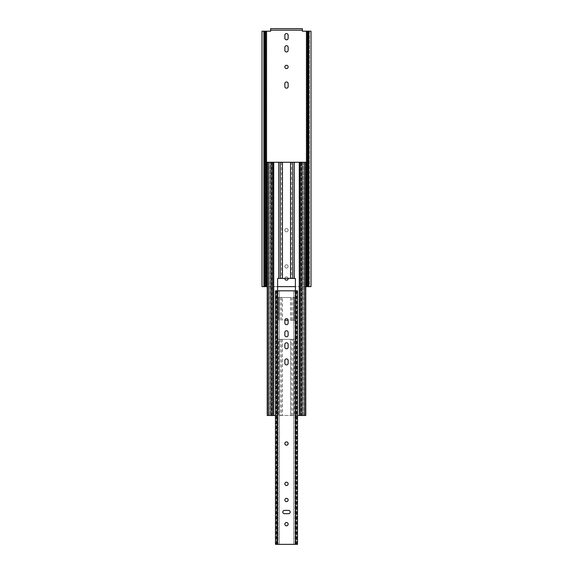 <?xml version="1.0" encoding="UTF-8"?>
<svg xmlns="http://www.w3.org/2000/svg" width="573" height="573" viewBox="0 0 573 573"><rect width="100%" height="100%" fill="white"/><g stroke="black" fill="none" stroke-linecap="round" stroke-linejoin="round"><path stroke-width="0.43" stroke-dasharray="2.87 2.15" d="M301.971 415.489L301.971 162.274L304.256 162.274L304.256 415.489L304.234 162.274L302.909 162.274L302.909 415.489L301.907 415.489L304.256 415.489L301.828 415.489L304.234 415.489M304.048 415.489L304.234 162.274M297.509 415.489L271.187 415.489L271.172 162.274L302.909 162.274L301.921 162.274L301.921 415.489M271.079 415.489L271.079 162.274L268.744 162.274L268.809 415.489L268.809 162.274L270.091 162.274L270.091 415.489L268.744 415.489L271.172 415.489L268.744 415.489L271.093 415.489L270.091 415.489L270.091 162.274L268.766 162.274L268.766 415.489M267.741 415.489L268.565 415.489L267.226 415.489L267.741 415.489L267.741 162.274L268.565 162.274L268.565 415.489M272.232 162.274L271.609 162.274L272.232 162.274L272.232 415.489L272.619 415.489L271.609 415.489L272.232 415.489M300.71 415.489L301.391 415.489L300.71 415.489L300.71 162.274L301.391 162.274L301.391 415.489M305.259 162.274L304.435 162.274L305.259 162.274L305.259 415.489L305.774 415.489L304.435 415.489L305.259 415.489M275.491 415.489L301.813 415.489L301.828 162.274L301.828 415.489L301.727 162.274L305.781 162.274M301.727 415.489L305.781 415.489M271.093 162.274L271.093 415.489M288.147 320.271L284.853 320.271M282.453 297.48L290.547 297.48L278.722 297.48L282.453 297.48L282.453 320.271L282.453 297.48M290.547 320.271L295.389 320.271L295.389 339.316L294.278 339.316L295.389 339.316L295.389 320.271L290.547 320.271L290.547 297.48L294.278 297.48L290.547 297.48L290.547 320.271M268.766 162.274L268.952 415.489M277.611 320.271L277.611 339.316L277.611 320.271L278.722 320.271L277.611 320.271M281.443 162.274L281.443 278.435L277.611 278.435L277.611 290.819M277.611 297.48L278.722 297.48L277.611 297.48M295.389 290.819L295.389 297.48L294.278 297.48L295.389 297.48L295.389 278.435L291.557 278.435L291.557 162.274M281.443 278.435L282.453 278.435L282.453 162.274M290.547 162.274L290.547 278.435L282.453 278.435M290.547 278.435L291.557 278.435M281.443 339.316L278.722 339.316L278.722 415.489L278.722 339.316L277.611 339.316L282.453 339.316L282.453 415.489L282.453 339.316L290.547 339.316L281.443 339.316L281.443 415.489M292.767 339.316L290.547 339.316L290.547 415.489L290.547 339.316L294.278 339.316L294.278 415.489L294.278 339.316L292.767 339.316L292.767 415.489M304.048 162.274L301.727 162.274M301.391 162.274L300.71 162.274M268.565 162.274L267.741 162.274M267.219 415.489L271.273 415.489L271.273 162.274L268.952 162.274M267.219 162.274L271.273 162.274M271.273 415.489L271.187 162.274L271.172 415.489M302.909 162.274L304.191 162.274L304.191 415.489L302.909 415.489L302.909 162.274M286.5 336.809A1.647 1.647 0 0 0 288.147 335.155L288.147 332.426A1.647 1.647 0 0 0 286.5 330.779A1.647 1.647 0 0 0 284.853 332.426L284.853 335.155A1.647 1.647 0 0 0 286.5 336.809M286.5 364.929A1.647 1.647 0 0 0 288.147 363.275L288.147 360.546A1.647 1.647 0 0 0 286.5 358.899A1.647 1.647 0 0 0 284.853 360.546L284.853 363.275A1.647 1.647 0 0 0 286.5 364.929M296.248 290.819L295.869 290.819L295.869 544.35L295.081 544.35L295.081 290.819L293.813 290.819L293.813 544.35L293.813 290.819L297.43 290.819L297.43 544.35L293.813 544.35L295.081 544.35L295.081 290.819L296.248 290.819L296.248 544.35M286.5 441.898A1.647 1.647 0 0 0 284.853 443.545A1.647 1.647 0 0 0 286.5 445.2A1.647 1.647 0 0 0 288.147 443.545A1.647 1.647 0 0 0 286.5 441.898M286.5 348.807A1.647 1.647 0 0 0 288.147 347.152L288.147 344.423A1.647 1.647 0 0 0 286.5 342.776A1.647 1.647 0 0 0 284.853 344.423L284.853 347.152A1.647 1.647 0 0 0 286.5 348.807M286.5 324.683A1.647 1.647 0 0 0 288.147 323.029L288.147 320.3A1.647 1.647 0 0 0 286.5 318.652A1.647 1.647 0 0 0 284.853 320.3L284.853 323.029A1.647 1.647 0 0 0 286.5 324.683M286.5 498.331A1.647 1.647 0 0 0 284.853 499.978A1.647 1.647 0 0 0 286.5 501.626A1.647 1.647 0 0 0 288.147 499.978A1.647 1.647 0 0 0 286.5 498.331M286.5 482.201A1.647 1.647 0 0 0 284.853 483.856A1.647 1.647 0 0 0 286.5 485.503A1.647 1.647 0 0 0 288.147 483.856A1.647 1.647 0 0 0 286.5 482.201M286.5 522.512A1.647 1.647 0 0 0 284.853 524.166A1.647 1.647 0 0 0 286.5 525.813A1.647 1.647 0 0 0 288.147 524.166A1.647 1.647 0 0 0 286.5 522.512M297.251 290.819L297.251 544.35L296.348 544.35L297.509 544.35M275.491 544.35L279.187 544.35L279.187 290.819L276.752 290.819L295.869 290.819M275.491 290.819L276.652 290.819L276.652 544.35M276.652 290.819L279.187 290.819L279.187 544.35L277.919 544.35L277.919 290.819L277.919 544.35L276.752 544.35L277.131 544.35L277.131 290.819M295.869 544.35L277.131 544.35M284.466 510.385A1.647 1.647 0 0 0 282.818 512.04A1.647 1.647 0 0 0 284.466 513.687L288.534 513.687A1.647 1.647 0 0 0 290.182 512.04A1.647 1.647 0 0 0 288.534 510.385L284.466 510.385M286.5 231.843A1.647 1.647 0 0 1 284.853 230.196A1.647 1.647 0 0 1 286.5 228.541A1.647 1.647 0 0 0 284.853 230.196A1.647 1.647 0 0 0 286.5 231.843A1.647 1.647 0 0 0 288.147 230.196A1.647 1.647 0 0 0 286.5 228.541A1.647 1.647 0 0 1 288.147 230.196A1.647 1.647 0 0 1 286.5 231.843M286.5 268.092A1.647 1.647 0 0 1 284.853 266.438A1.647 1.647 0 0 1 286.5 264.79A1.647 1.647 0 0 0 284.853 266.438A1.647 1.647 0 0 0 286.5 268.092A1.647 1.647 0 0 0 288.147 266.438A1.647 1.647 0 0 0 286.5 264.79A1.647 1.647 0 0 1 288.147 266.438A1.647 1.647 0 0 1 286.5 268.092M284.853 278.435A1.647 1.647 0 0 1 286.5 276.917A1.647 1.647 0 0 0 284.853 278.564A1.647 1.647 0 0 0 286.5 280.218A1.647 1.647 0 0 0 288.147 278.564A1.647 1.647 0 0 0 286.5 276.917A1.647 1.647 0 0 1 288.147 278.435M286.5 88.192A1.647 1.647 0 0 0 288.147 86.544L288.147 83.622A1.647 1.647 0 0 0 286.5 81.975A1.647 1.647 0 0 0 284.853 83.622L284.853 86.544A1.647 1.647 0 0 0 286.5 88.192M286.5 39.824A1.647 1.647 0 0 0 288.147 38.169L288.147 35.254A1.647 1.647 0 0 0 286.5 33.599A1.647 1.647 0 0 0 284.853 35.254L284.853 38.169A1.647 1.647 0 0 0 286.5 39.824M286.5 65.279A1.647 1.647 0 0 0 284.853 66.926A1.647 1.647 0 0 0 286.5 68.581A1.647 1.647 0 0 0 288.147 66.926A1.647 1.647 0 0 0 286.5 65.279M286.5 51.95A1.647 1.647 0 0 0 288.147 50.295L288.147 47.373A1.647 1.647 0 0 0 286.5 45.725A1.647 1.647 0 0 0 284.853 47.373L284.853 50.295A1.647 1.647 0 0 0 286.5 51.95M262.004 31.193L270.628 31.193L270.628 28.65L302.372 28.65L302.372 31.193L306.455 31.193L306.455 286.629L309.348 286.629L309.348 31.193L307.608 31.193L309.348 31.193L309.348 286.629L307.608 286.629L310.996 286.629M306.455 31.193L310.996 31.193M264.54 31.193L264.54 286.629L263.652 286.629L263.652 31.193L263.652 286.629L264.153 286.629L264.153 31.193M264.54 286.629L262.004 286.629M302.372 30.176L270.628 30.176M305.781 286.629L295.389 286.629M277.611 286.629L267.219 286.629M306.455 286.629L264.153 286.629M301.828 415.489L301.828 162.274M300.768 162.274L300.768 415.489M303.948 415.489L303.948 162.274M271.029 162.274L271.029 415.489M281.443 297.48L281.443 320.271M280.233 297.48L280.233 320.271M292.767 320.271L292.767 297.48M291.557 320.271L291.557 297.48M294.278 297.48L294.278 320.271L294.278 297.48M278.722 320.271L278.722 297.48L278.722 320.271M272.29 162.274L272.29 415.489M271.33 415.489L271.33 162.274M301.67 162.274L301.67 415.489M278.722 162.274L278.722 278.435M294.278 278.435L294.278 162.274M305.237 162.274L305.237 415.489M280.233 339.316L280.233 415.489M267.763 415.489L267.763 162.274M269.052 415.489L269.052 162.274M273.722 415.489L273.722 162.274M291.557 415.489L291.557 339.316M299.278 415.489L299.278 162.274M297.015 544.35L297.015 290.819M275.985 290.819L275.985 544.35M296.9 290.819L296.9 544.35M276.63 544.35L276.63 290.819M276.1 290.819L276.1 544.35M279.144 290.819L279.144 544.35M293.856 544.35L293.856 290.819M296.37 290.819L296.37 544.35M275.749 544.35L275.749 290.819M276.938 290.819L276.938 544.35M296.062 544.35L296.062 290.819M308.46 286.629L308.46 31.193M307.923 286.629L307.923 31.193M265.077 31.193L265.077 286.629M308.847 31.193L308.847 286.629M266.545 286.629L266.545 31.193M268.744 162.274L268.744 415.489L268.744 162.274M301.907 162.274L301.907 415.489M304.435 162.274L304.435 415.489M271.609 162.274L271.609 415.489M275.57 290.819L275.57 544.35M296.348 290.819L296.348 544.35M276.752 290.819L276.752 544.35"/><path stroke-width="0.86" d="M272.619 162.274L272.619 415.489L272.805 162.274L267.219 162.274L267.219 415.489L268.809 415.489L268.809 162.274M305.781 415.489L305.781 162.274L305.774 415.489L300.345 415.489L300.345 162.274L272.805 162.274M284.853 320.271L288.147 320.271M305.774 162.274L300.345 162.274M300.195 162.274L300.345 415.489M277.611 290.819L277.611 278.435L278.722 278.435L278.722 162.274M294.278 162.274L294.278 278.435L295.389 278.435L295.389 290.819M294.278 278.435L292.767 278.435L292.767 162.274M280.233 162.274L280.233 278.435L292.767 278.435M280.233 278.435L278.722 278.435M300.195 415.489L297.509 415.489M275.491 415.489L272.805 415.489M272.619 415.489L268.809 415.489M288.147 335.155A1.647 1.647 0 0 1 286.5 336.809A1.647 1.647 0 0 1 284.853 335.155L284.853 332.426A1.647 1.647 0 0 1 286.5 330.779A1.647 1.647 0 0 1 288.147 332.426L288.147 335.155M288.147 363.275A1.647 1.647 0 0 1 286.5 364.929A1.647 1.647 0 0 1 284.853 363.275L284.853 360.546A1.647 1.647 0 0 1 286.5 358.899A1.647 1.647 0 0 1 288.147 360.546L288.147 363.275M286.5 445.2A1.647 1.647 0 0 1 284.853 443.545A1.647 1.647 0 0 1 286.5 441.898A1.647 1.647 0 0 1 288.147 443.545A1.647 1.647 0 0 1 286.5 445.2M288.147 347.152A1.647 1.647 0 0 1 286.5 348.807A1.647 1.647 0 0 1 284.853 347.152L284.853 344.423A1.647 1.647 0 0 1 286.5 342.776A1.647 1.647 0 0 1 288.147 344.423L288.147 347.152M288.147 323.029A1.647 1.647 0 0 1 286.5 324.683A1.647 1.647 0 0 1 284.853 323.029L284.853 320.3A1.647 1.647 0 0 1 286.5 318.652A1.647 1.647 0 0 1 288.147 320.3L288.147 323.029M286.5 501.626A1.647 1.647 0 0 1 284.853 499.978A1.647 1.647 0 0 1 286.5 498.331A1.647 1.647 0 0 1 288.147 499.978A1.647 1.647 0 0 1 286.5 501.626M286.5 485.503A1.647 1.647 0 0 1 284.853 483.856A1.647 1.647 0 0 1 286.5 482.201A1.647 1.647 0 0 1 288.147 483.856A1.647 1.647 0 0 1 286.5 485.503M286.5 525.813A1.647 1.647 0 0 1 284.853 524.166A1.647 1.647 0 0 1 286.5 522.512A1.647 1.647 0 0 1 288.147 524.166A1.647 1.647 0 0 1 286.5 525.813M295.604 544.35L295.604 290.819L297.509 290.819L297.509 544.35L275.491 544.35L275.491 290.819L277.396 290.819L277.396 544.35M295.604 290.819L277.396 290.819M288.534 510.385A1.647 1.647 0 0 1 290.182 512.04A1.647 1.647 0 0 1 288.534 513.687L284.466 513.687A1.647 1.647 0 0 1 282.818 512.04A1.647 1.647 0 0 1 284.466 510.385L288.534 510.385M288.147 278.435A1.647 1.647 0 0 1 286.5 280.218A1.647 1.647 0 0 1 284.853 278.435M288.147 86.544A1.647 1.647 0 0 1 286.5 88.192A1.647 1.647 0 0 1 284.853 86.544L284.853 83.622A1.647 1.647 0 0 1 286.5 81.975A1.647 1.647 0 0 1 288.147 83.622L288.147 86.544M288.147 38.169A1.647 1.647 0 0 1 286.5 39.824A1.647 1.647 0 0 1 284.853 38.169L284.853 35.254A1.647 1.647 0 0 1 286.5 33.599A1.647 1.647 0 0 1 288.147 35.254L288.147 38.169M286.5 68.581A1.647 1.647 0 0 1 284.853 66.926A1.647 1.647 0 0 1 286.5 65.279A1.647 1.647 0 0 1 288.147 66.926A1.647 1.647 0 0 1 286.5 68.581M288.147 50.295A1.647 1.647 0 0 1 286.5 51.95A1.647 1.647 0 0 1 284.853 50.295L284.853 47.373A1.647 1.647 0 0 1 286.5 45.725A1.647 1.647 0 0 1 288.147 47.373L288.147 50.295M307.608 31.193L307.608 286.629L308.768 286.629L308.768 31.193L302.372 31.193L302.372 30.176L270.628 30.176L270.628 31.193L262.004 31.193L262.004 286.629L264.232 286.629L264.232 31.193M308.768 31.193L310.996 31.193L310.996 286.629L308.768 286.629M264.232 286.629L265.392 286.629L265.392 31.193M307.608 286.629L305.781 286.629M267.219 286.629L265.392 286.629M302.372 30.176L302.372 28.65L270.628 28.65L270.628 30.176M295.389 286.629L277.611 286.629M272.655 415.489L272.655 162.274M290.547 278.435L290.547 162.274M282.453 278.435L282.453 162.274M304.191 415.489L304.191 162.274M301.971 415.489L301.971 162.274M299.278 415.489L299.278 162.274M273.722 162.274L273.722 415.489M271.029 415.489L271.029 162.274M307.873 31.193L307.873 286.629M265.127 286.629L265.127 31.193M307.372 31.193L307.372 286.629M306.455 286.629L306.455 31.193M266.545 31.193L266.545 286.629M265.628 286.629L265.628 31.193M300.381 162.274L300.381 415.489M267.219 162.274L267.219 415.489"/></g></svg>

